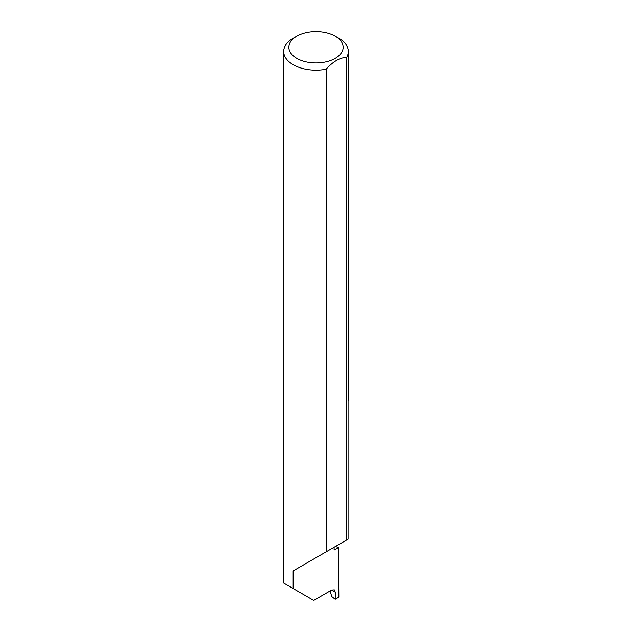 <?xml version="1.0" encoding="UTF-8"?>
<svg xmlns="http://www.w3.org/2000/svg" width="632" height="632" viewBox="0 0 632 632"><rect width="100%" height="100%" fill="white"/><g stroke="black" fill="none" stroke-linecap="round" stroke-linejoin="round"><path stroke-width="0.95" d="M335.418 546.483A91.387 52.764 180 0 1 338.468 547.533L334.107 550.061L334.107 547.241L293.145 570.894L326.144 551.839L326.144 69.22A32.327 18.66 180 0 1 293.145 64.693A32.327 18.66 180 0 1 283.673 51.5A32.327 18.66 180 0 1 293.145 38.307L296.803 36.19A27.152 15.674 0 0 0 296.803 58.365A27.152 15.674 0 0 0 335.197 58.365A27.152 15.674 0 0 0 335.197 36.19L338.855 38.307A32.327 18.66 180 0 1 348.327 51.5A32.327 18.66 180 0 1 346.692 57.362C339.85 57.623 333.001 61.573 326.144 69.22M283.673 51.5L283.752 583.107L313.717 600.4L331.642 590.051L334.304 589.83L335.308 592.231L331.784 589.972M293.145 588.526L293.145 570.894M338.468 547.533L338.855 597.145L335.197 599.255L335.308 592.231M346.692 57.362L346.692 539.973L348.09 539.167L348.09 401.438A32.327 18.66 0 0 0 348.327 399.195L348.327 51.5M330.109 590.936L331.745 596.513L335.197 599.255M346.692 539.973L326.144 551.839M338.855 38.307L335.197 36.19A27.152 15.674 0 0 0 296.803 36.19"/></g></svg>

